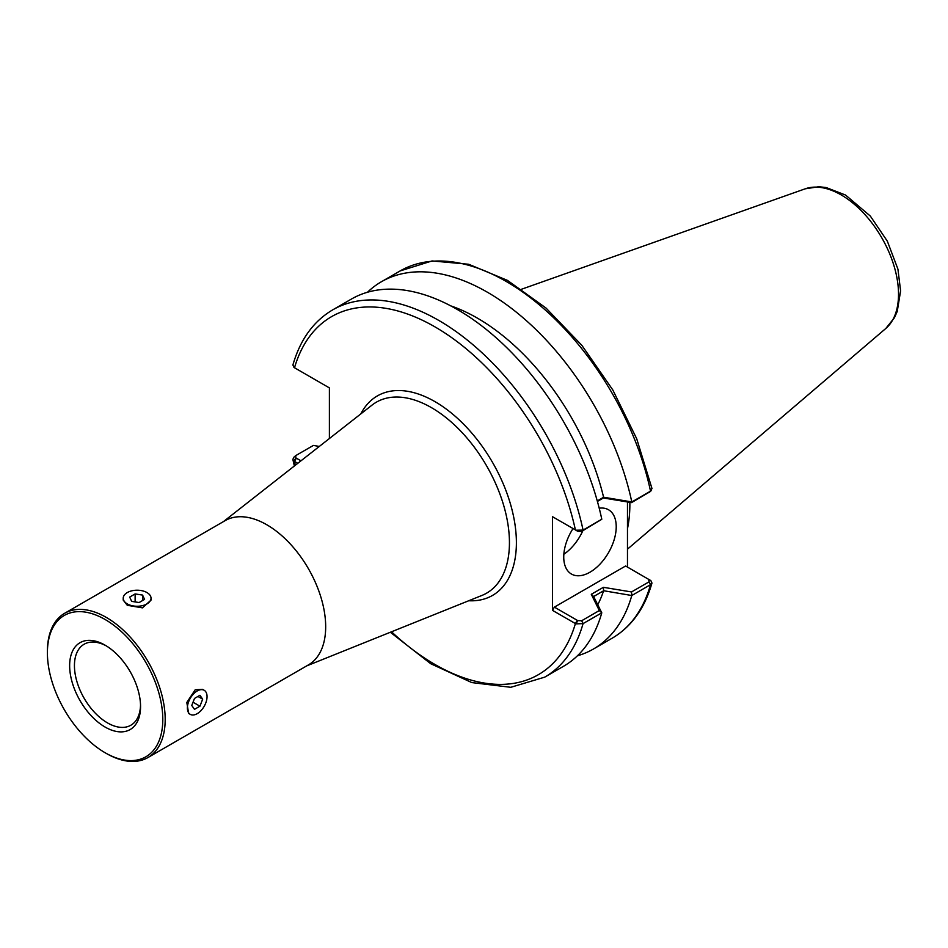 <?xml version="1.0" encoding="UTF-8"?>
<svg xmlns="http://www.w3.org/2000/svg" width="948" height="948" viewBox="0 0 948 948"><rect width="100%" height="100%" fill="white"/><g stroke="black" fill="none" stroke-linecap="round" stroke-linejoin="round"><path stroke-width="1.42" d="M142.579 595.083L144.57 599.385L139.119 602.537L131.665 601.376L129.675 597.086L135.126 593.934L142.579 595.083L142.579 600.534M135.126 593.934L135.126 601.921M146.952 592.559A13.912 8.034 0 0 0 131.796 590.817A13.912 8.034 0 0 0 123.216 598.235A13.912 8.034 0 0 0 137.116 606.258A13.912 8.034 0 0 0 151.028 598.235A13.912 8.034 0 0 0 146.952 592.559M151.028 598.235L151.028 600.096L142.437 607.858L127.281 605.298L123.216 600.096L123.216 598.235M199.945 706.201L194.494 709.341L191.757 705.466L194.494 698.439L199.945 695.287L202.671 699.174L199.945 706.201L193.025 702.207M202.671 699.174L197.942 696.448M207.055 696.638A13.912 8.034 120 0 0 204.176 690.274A13.912 8.034 120 0 0 190.264 698.309A13.912 8.034 120 0 0 190.264 714.365A13.912 8.034 120 0 0 200.976 710.633A13.912 8.034 120 0 0 207.055 696.638M190.264 714.365L188.652 713.429L186.803 702.456L195.193 689.789L202.564 689.338L204.176 690.274M106.295 753.423L105.098 752.736A81.587 47.104 60 0 1 47.4 652.805A81.587 47.104 60 0 1 105.098 619.494A81.587 47.104 60 0 1 162.795 719.425A81.587 47.104 60 0 1 105.098 752.736L106.295 753.423A83.294 48.087 -120 0 0 147.935 757.547A83.294 48.087 -120 0 0 160.71 690.808A83.294 48.087 -120 0 0 106.295 617.421A83.294 48.087 -120 0 0 64.654 613.285A83.294 48.087 -120 0 0 47.4 651.418L47.4 652.805M105.098 727.057A50.137 28.95 -120 0 0 140.553 706.58A50.137 28.95 -120 0 0 105.098 645.173A50.137 28.95 -120 0 0 69.642 665.638A50.137 28.95 -120 0 0 105.098 727.057M140.529 705.158A46.748 26.994 60 0 1 130.871 725.22A46.748 26.994 60 0 1 107.491 722.897A46.748 26.994 60 0 1 76.954 681.707A46.748 26.994 60 0 1 84.123 644.237A46.748 26.994 60 0 1 106.318 645.896M147.935 757.547L308.432 664.892A83.294 48.087 -120 0 0 321.194 598.152A83.294 48.087 -120 0 0 266.779 524.754A83.294 48.087 -120 0 0 225.138 520.63L64.654 613.285M306.725 665.875L481.904 595.451A110.264 63.658 -120 0 0 504.668 508.922A110.264 63.658 -120 0 0 431.47 407.652A110.264 63.658 -120 0 0 372.019 405.116L223.432 521.613M360.844 413.873A115.182 66.502 60 0 1 434.954 401.632A115.182 66.502 60 0 1 514.539 521.661A115.182 66.502 60 0 1 468.739 600.748M629.851 502.345A148.433 85.699 60 0 1 629.863 504.324A148.433 85.699 60 0 1 627.469 528.711M627.469 567.094L627.469 501.954M329.394 438.533L329.394 387.898L294.508 367.753A206.735 119.365 60 0 1 434.954 326.87A206.735 119.365 60 0 1 575.4 529.932L577.806 531.318L581.681 531.39L583.067 530.098A212.044 122.422 -120 0 0 332.677 309.877L351.424 299.058A212.044 122.422 60 0 1 601.79 519.22L583.067 530.098L575.957 530.216L552.506 516.707L552.506 610.37L575.957 623.879L583.067 623.606L601.79 612.835A212.044 122.422 60 0 1 563.456 666.325L544.721 677.145A212.044 122.422 -120 0 0 583.067 623.606L581.681 620.727L577.806 620.644L575.957 623.879M297.791 463.311L294.01 461.095L295.847 457.872L295.717 455.621L313.361 445.442L319.334 446.425M554.379 517.786L552.506 516.707M601.79 612.835L593.626 596.529L603.675 590.734L631.783 595.522L650.529 584.655L651.963 583.056L650.861 580.638L625.597 566.003L554.379 607.123L552.506 610.37M599.219 508.211A37.102 21.425 -60 0 1 608.533 509.763A37.102 21.425 -60 0 1 616.224 526.744A37.102 21.425 -60 0 1 600.025 564.096A37.102 21.425 -60 0 1 571.431 574.038A37.102 21.425 -60 0 1 573.03 528.557M597.406 501.433L603.39 497.973L631.51 502.618L649.759 491.87M581.681 531.39L601.743 519.314M295.847 457.872L300.966 460.823M295.717 455.621L293.679 457.386L292.873 459.484L294.01 461.095M603.58 590.841A187.443 108.226 60 0 1 597.761 604.717M631.783 595.522A212.044 122.422 60 0 1 593.448 649.013A212.044 122.422 60 0 1 577.391 655.815M650.861 580.638L649.06 579.56M294.508 367.753L296.357 368.819L294.01 367.433L292.908 365.016M651.975 488.493L650.529 491.147L631.854 501.93L603.58 497.226L597.276 500.959M367.48 292.245A212.044 122.422 60 0 1 381.404 281.746A212.044 122.422 60 0 1 631.783 501.907M450.762 305.872A187.443 108.226 60 0 1 603.58 497.226M575.957 530.216L577.806 531.318M603.39 497.973L603.675 497.262M631.51 502.618L631.854 501.93M650.364 580.306L648.515 579.24L649.155 581.776L631.51 591.955L631.854 595.439M631.51 591.955L603.39 587.31L603.675 590.734M603.39 587.31L591.279 594.301L593.626 596.529M591.279 594.301L599.326 610.548L601.743 612.823M599.326 610.548L581.681 620.727M577.806 620.644L554.379 607.123M563.847 554.272A37.102 21.425 120 0 0 582.854 530.714M577.273 620.348L575.4 623.594A206.735 119.365 60 0 1 391.524 631.783M295.361 465.219A206.735 119.365 60 0 1 294.508 461.415L296.38 458.168M885.823 328.458L894.438 317.699L897.235 311.43L900.6 290.894L897.922 269.125L887.352 241.195L870.311 216.049L845.557 195.051L826.099 187.526L818.835 186.732L805.196 188.818A81.09 46.819 60 0 1 865.927 215.682A81.09 46.819 60 0 1 898.526 294.236A81.09 46.819 60 0 1 885.823 328.458L627.469 549.165M649.155 581.776L650.529 584.655A212.044 122.422 60 0 1 612.195 638.182L593.448 649.013M381.404 281.746L400.151 270.927A212.044 122.422 60 0 1 650.529 491.147L649.155 492.439M805.196 188.818L521.637 289.199M292.896 459.567L294.366 466.001M390.351 632.257L430.724 663.719L471.82 682.584L510.794 687.3L544.721 677.145M651.963 583.056C644.687 608.415 631.427 626.794 612.195 638.182M400.151 270.927L432.087 260.937L468.691 264.267L507.453 280.383L545.989 308.029L581.882 345.38L612.799 389.936L636.7 438.746L651.987 488.576M292.896 365.016C300.184 339.645 313.444 321.265 332.677 309.877M651.193 490.673L649.487 492.202"/></g></svg>
